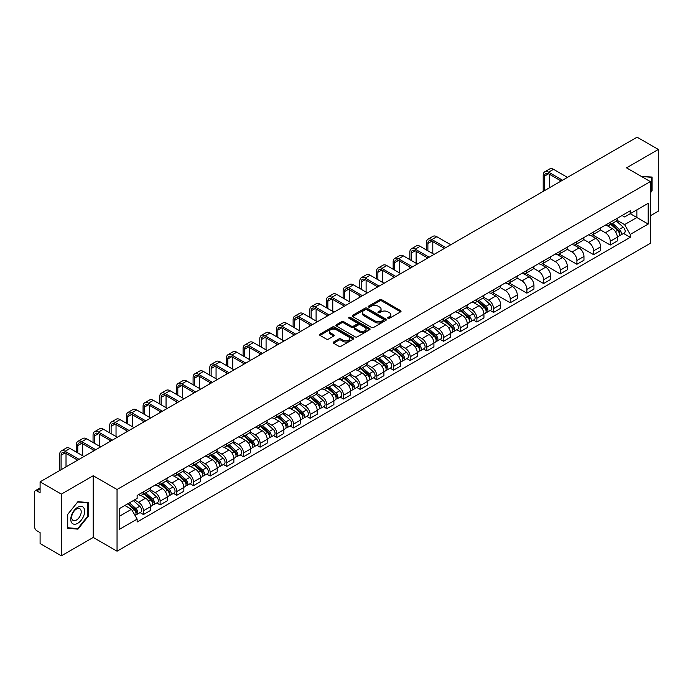<?xml version="1.0" encoding="UTF-8"?>
<svg xmlns="http://www.w3.org/2000/svg" width="693" height="693" viewBox="0 0 693 693"><rect width="100%" height="100%" fill="white"/><g stroke="black" fill="none" stroke-linecap="round" stroke-linejoin="round"><path stroke-width="1.04" d="M387.993 318.286A1.039 0.598 0 0 0 389.466 318.286L400.615 311.85A1.481 0.858 0 0 0 401.048 311.252A1.481 0.858 0 0 0 400.615 310.646L381.73 299.74A1.481 0.858 0 0 0 379.634 299.74L368.485 306.176A1.039 0.598 0 0 0 368.182 306.601A1.039 0.598 0 0 0 368.485 307.025A1.039 0.598 0 0 0 369.949 307.025L371.396 306.193A4.747 2.737 0 0 1 378.109 306.193L379.686 307.103A4.747 2.737 0 0 1 381.072 309.035A4.747 2.737 0 0 1 379.686 310.975L378.239 311.807A1.039 0.598 0 0 0 377.936 312.231A1.039 0.598 0 0 0 378.239 312.656A1.039 0.598 0 0 0 379.712 312.656L381.15 311.824A4.747 2.737 0 0 1 387.863 311.824L389.44 312.734A4.747 2.737 0 0 1 390.826 314.674A4.747 2.737 0 0 1 389.44 316.606L387.993 317.437A1.039 0.598 0 0 0 387.69 317.862A1.039 0.598 0 0 0 387.993 318.286L387.993 317.437M333.576 342.013A1.481 0.858 0 0 0 333.142 342.619A1.481 0.858 0 0 0 333.576 343.226L338.877 346.283A1.481 0.858 0 0 0 340.973 346.283L353.352 339.137A1.481 0.858 0 0 0 353.785 338.531A1.481 0.858 0 0 0 353.352 337.924L334.468 327.027A1.481 0.858 0 0 0 332.371 327.027L319.993 334.173A1.481 0.858 0 0 0 319.56 334.78A1.481 0.858 0 0 0 319.993 335.386L326.394 339.076A1.481 0.858 0 0 0 328.491 339.076L333.792 336.018A1.481 0.858 0 0 0 334.225 335.412A1.481 0.858 0 0 0 333.792 334.806L330.613 332.978A3.967 2.287 0 0 1 329.452 331.358A3.967 2.287 0 0 1 331.904 329.236A3.967 2.287 0 0 1 336.226 329.738L348.657 336.911A3.967 2.287 0 0 1 349.818 338.531A3.967 2.287 0 0 1 347.375 340.653A3.967 2.287 0 0 1 343.044 340.15L340.973 338.955A1.481 0.858 0 0 0 338.877 338.955L333.576 342.013L333.576 343.226M117.048 489.492L93.217 475.736L61.365 494.118L40.099 481.843L637.084 137.179L658.35 149.454L626.507 167.845L650.337 181.601L117.048 489.492L117.048 551.195L650.337 243.304L650.337 181.601M371.5 327.451A1.481 0.858 0 0 0 373.596 327.451L385.975 320.305A1.481 0.858 0 0 0 386.408 319.698A1.481 0.858 0 0 0 385.975 319.092L367.091 308.186A1.481 0.858 0 0 0 364.994 308.186L352.616 315.332A1.481 0.858 0 0 0 352.183 315.939A1.481 0.858 0 0 0 352.616 316.545L371.5 327.451M349.411 318.511A1.039 0.598 0 0 1 350.467 318.659L350.467 317.429L369.664 328.508A1.481 0.858 0 0 1 370.097 329.114A1.481 0.858 0 0 1 369.664 329.721L357.285 336.867A1.481 0.858 0 0 1 355.188 336.867L336.304 325.961L341.606 322.929L341.606 321.699L336.304 324.757A1.481 0.858 0 0 0 335.871 325.363A1.481 0.858 0 0 0 336.304 325.961L336.304 324.757M341.606 322.929A1.481 0.858 0 0 1 343.702 322.929L343.702 321.699A1.481 0.858 0 0 0 341.606 321.699M343.702 321.699L351.36 326.117A1.481 0.858 0 0 0 353.456 326.117L356.973 324.09A1.481 0.858 0 0 0 357.406 323.484A1.481 0.858 0 0 0 356.973 322.877L348.995 318.278A1.039 0.598 0 0 1 348.692 317.853A1.039 0.598 0 0 1 349.333 317.299A1.039 0.598 0 0 1 350.467 317.429M61.365 494.118L61.365 555.821L40.099 543.546L40.099 532.622L36.79 530.708A3.023 1.741 -120 0 1 34.65 527.009L34.65 492.082A3.023 1.741 -120 0 1 35.274 490.705L40.099 487.915M650.337 215.783L658.35 211.157L658.35 149.454M61.365 555.821L93.217 537.439L117.048 551.195M40.099 481.843L40.099 492.766L36.79 490.852A3.023 1.741 -120 0 0 35.274 490.705M610.256 222.323A6.956 4.011 60 0 1 608.818 225.45L615.869 221.37A6.956 4.011 -120 0 0 617.307 218.252M600.251 229.816L605.344 232.753A6.956 4.011 60 0 1 610.256 241.268L617.316 237.197A6.956 4.011 -120 0 0 612.395 228.681L607.345 225.762M617.316 237.197L617.316 240.956L610.256 245.036L592.576 234.823M608.818 225.45A6.956 4.011 60 0 1 605.396 225.13M610.256 241.268L610.256 245.036M593.589 231.947A6.956 4.011 60 0 1 592.143 235.074L599.202 231.003A6.956 4.011 -120 0 0 600.64 227.876M575.9 244.447L593.589 254.66L600.64 250.589L600.64 246.821A6.956 4.011 -120 0 0 595.72 238.305L590.679 235.395M592.143 235.074A6.956 4.011 60 0 1 588.721 234.762M583.575 239.44L588.669 242.377A6.956 4.011 60 0 1 593.589 250.892L593.589 254.66M576.914 241.58A6.956 4.011 60 0 1 575.476 244.698L582.527 240.627A6.956 4.011 -120 0 0 583.965 237.508M559.234 254.071L576.914 264.284L583.965 260.213L583.965 256.445A6.956 4.011 -120 0 0 579.053 247.929L574.003 245.019M575.476 244.698A6.956 4.011 60 0 1 572.054 244.386M566.9 249.064L572.002 252.001A6.956 4.011 60 0 1 576.914 260.516L576.914 264.284M560.239 251.204A6.956 4.011 60 0 1 558.801 254.322L565.852 250.251A6.956 4.011 -120 0 0 567.298 247.132M542.558 263.704L560.239 273.908L567.298 269.837L567.298 266.069A6.956 4.011 -120 0 0 562.378 257.553L557.328 254.643M558.801 254.322A6.956 4.011 60 0 1 555.379 254.01M550.233 258.688L555.327 261.633A6.956 4.011 60 0 1 560.239 270.149L560.239 273.908M543.572 260.828A6.956 4.011 60 0 1 542.134 263.946L549.185 259.875A6.956 4.011 -120 0 0 550.623 256.756M525.892 273.328L543.572 283.532L550.623 279.461L550.623 275.701A6.956 4.011 -120 0 0 545.712 267.186L540.661 264.267M542.134 263.946A6.956 4.011 60 0 1 538.712 263.635M533.558 268.312L538.652 271.258A6.956 4.011 60 0 1 543.572 279.773L543.572 283.532M526.897 270.452A6.956 4.011 60 0 1 525.459 273.57L532.51 269.499A6.956 4.011 -120 0 0 533.948 266.381M509.216 282.952L526.897 293.156L533.948 289.085L533.948 285.325A6.956 4.011 -120 0 0 529.036 276.81L523.986 273.891M525.459 273.57A6.956 4.011 60 0 1 522.037 273.259M516.891 277.936L521.985 280.882A6.956 4.011 60 0 1 526.897 289.397L526.897 293.156M510.23 280.076A6.956 4.011 60 0 1 508.783 283.203L515.843 279.123A6.956 4.011 -120 0 0 517.281 276.005M492.541 292.576L510.23 302.78L517.281 298.709L517.281 294.949A6.956 4.011 -120 0 0 512.361 286.434L507.319 283.515M508.783 283.203A6.956 4.011 60 0 1 505.362 282.883M500.216 287.569L505.31 290.506A6.956 4.011 60 0 1 510.23 299.021L510.23 302.78M493.555 289.7A6.956 4.011 60 0 1 492.117 292.827L499.168 288.756A6.956 4.011 -120 0 0 500.606 285.629M490.176 310.455L493.555 312.413L500.606 308.342L500.606 304.574A6.956 4.011 -120 0 0 495.694 296.058L490.644 293.148M492.117 292.827A6.956 4.011 60 0 1 488.695 292.507M483.541 297.193L488.634 300.13A6.956 4.011 60 0 1 493.555 308.645L493.555 312.413M476.879 299.333A6.956 4.011 60 0 1 475.441 302.451L482.493 298.38A6.956 4.011 -120 0 0 483.939 295.253M473.501 320.079L476.879 322.037L483.939 317.966L483.939 314.198A6.956 4.011 -120 0 0 479.019 305.682L473.969 302.772M475.441 302.451A6.956 4.011 60 0 1 472.02 302.139M466.874 306.817L471.968 309.754A6.956 4.011 60 0 1 476.879 318.269L476.879 322.037M460.213 308.957A6.956 4.011 60 0 1 458.775 312.075L465.826 308.004A6.956 4.011 -120 0 0 467.264 304.885M456.826 329.712L460.213 331.661L467.264 327.59L467.264 323.822A6.956 4.011 -120 0 0 462.352 315.306L457.302 312.396M458.775 312.075A6.956 4.011 60 0 1 455.344 311.763M450.199 316.441L455.292 319.386A6.956 4.011 60 0 1 460.213 327.893L460.213 331.661M443.537 318.581A6.956 4.011 60 0 1 442.099 321.699L449.151 317.628A6.956 4.011 -120 0 0 450.589 314.509M440.159 339.336L443.537 341.285L450.589 337.214L450.589 333.454A6.956 4.011 -120 0 0 445.677 324.939L440.627 322.02M442.099 321.699A6.956 4.011 60 0 1 438.678 321.387M433.532 326.065L438.626 329.01A6.956 4.011 60 0 1 443.537 337.526L443.537 341.285M426.871 328.205A6.956 4.011 60 0 1 425.424 331.323L432.484 327.252A6.956 4.011 -120 0 0 433.922 324.133M423.484 348.96L426.871 350.909L433.922 346.838L433.922 343.078A6.956 4.011 -120 0 0 429.002 334.563L423.96 331.644M425.424 331.323A6.956 4.011 60 0 1 422.002 331.011M416.857 335.689L421.95 338.634A6.956 4.011 60 0 1 426.871 347.15L426.871 350.909M410.195 337.829A6.956 4.011 60 0 1 408.757 340.956L415.809 336.876A6.956 4.011 -120 0 0 417.247 333.757M406.817 358.584L410.195 360.533L417.247 356.462L417.247 352.702A6.956 4.011 -120 0 0 412.335 344.187L407.285 341.268M408.757 340.956A6.956 4.011 60 0 1 405.336 340.635M400.182 345.313L405.275 348.258A6.956 4.011 60 0 1 410.195 356.774L410.195 360.533M393.52 347.453A6.956 4.011 60 0 1 392.082 350.58L399.133 346.509A6.956 4.011 -120 0 0 400.58 343.381M390.142 368.208L393.52 370.166L400.58 366.095L400.58 362.326A6.956 4.011 -120 0 0 395.66 353.811L390.609 350.901M392.082 350.58A6.956 4.011 60 0 1 388.66 350.26M383.515 354.946L388.608 357.883A6.956 4.011 60 0 1 393.52 366.398L393.52 370.166M376.853 357.086A6.956 4.011 60 0 1 375.415 360.204L382.467 356.133A6.956 4.011 -120 0 0 383.905 353.006M373.466 377.832L376.853 379.79L383.905 375.719L383.905 371.95A6.956 4.011 -120 0 0 378.993 363.435L373.943 360.525M375.415 360.204A6.956 4.011 60 0 1 371.985 359.892M366.84 364.57L371.933 367.507A6.956 4.011 60 0 1 376.853 376.022L376.853 379.79M360.178 366.71A6.956 4.011 60 0 1 358.74 369.828L365.791 365.757A6.956 4.011 -120 0 0 367.229 362.638M356.8 387.465L360.178 389.414L367.229 385.343L367.229 381.574A6.956 4.011 -120 0 0 362.318 373.059L357.267 370.149M358.74 369.828A6.956 4.011 60 0 1 355.318 369.516M350.173 374.194L355.266 377.131A6.956 4.011 60 0 1 360.178 385.646L360.178 389.414M343.511 376.334A6.956 4.011 60 0 1 342.065 379.452L349.125 375.381A6.956 4.011 -120 0 0 350.563 372.262M340.124 397.089L343.511 399.038L350.563 394.967L350.563 391.207A6.956 4.011 -120 0 0 345.642 382.692L340.592 379.773M342.065 379.452A6.956 4.011 60 0 1 338.643 379.14M333.498 383.818L338.591 386.763A6.956 4.011 60 0 1 343.511 395.279L343.511 399.038M326.836 385.958A6.956 4.011 60 0 1 325.398 389.076L332.449 385.005A6.956 4.011 -120 0 0 333.887 381.886M323.458 406.713L326.836 408.662L333.887 404.591L333.887 400.831A6.956 4.011 -120 0 0 328.976 392.316L323.926 389.397M325.398 389.076A6.956 4.011 60 0 1 321.976 388.764M316.822 393.442L321.916 396.387A6.956 4.011 60 0 1 326.836 404.903L326.836 408.662M310.161 395.582A6.956 4.011 60 0 1 308.723 398.7L315.774 394.629A6.956 4.011 -120 0 0 317.221 391.51M306.782 416.337L310.161 418.286L317.221 414.215L317.221 410.455A6.956 4.011 -120 0 0 312.3 401.94L307.25 399.021M308.723 398.7A6.956 4.011 60 0 1 305.301 398.388M300.156 403.066L305.249 406.011A6.956 4.011 60 0 1 310.161 414.527L310.161 418.286M293.494 405.206A6.956 4.011 60 0 1 292.056 408.333L299.107 404.262A6.956 4.011 -120 0 0 300.545 401.134M290.107 425.961L293.494 427.919L300.545 423.839L300.545 420.079A6.956 4.011 -120 0 0 295.625 411.564L290.584 408.653M292.056 408.333A6.956 4.011 60 0 1 288.626 408.012M283.48 412.699L288.574 415.635A6.956 4.011 60 0 1 293.494 424.151L293.494 427.919M276.819 414.838A6.956 4.011 60 0 1 275.381 417.957L282.432 413.886A6.956 4.011 -120 0 0 283.87 410.758M273.44 435.585L276.819 437.543L283.87 433.471L283.87 429.703A6.956 4.011 -120 0 0 278.958 421.188L273.908 418.277M275.381 417.957A6.956 4.011 60 0 1 271.959 417.645M266.814 422.323L271.907 425.259A6.956 4.011 60 0 1 276.819 433.775L276.819 437.543M260.144 424.462A6.956 4.011 60 0 1 258.706 427.581L265.765 423.51A6.956 4.011 -120 0 0 267.203 420.391M256.765 445.218L260.152 447.167L267.203 443.096L267.203 439.327A6.956 4.011 -120 0 0 262.283 430.812L257.233 427.902M258.706 427.581A6.956 4.011 60 0 1 255.284 427.269M250.138 431.947L255.232 434.883A6.956 4.011 60 0 1 260.152 443.399L260.152 447.167M243.477 434.087A6.956 4.011 60 0 1 242.039 437.205L249.09 433.134A6.956 4.011 -120 0 0 250.528 430.015M240.099 454.842L243.477 456.791L250.528 452.72L250.528 448.951A6.956 4.011 -120 0 0 245.617 440.445L240.566 437.526M242.039 437.205A6.956 4.011 60 0 1 238.617 436.893M233.463 441.571L238.557 444.516A6.956 4.011 60 0 1 243.477 453.031L243.477 456.791M226.802 443.711A6.956 4.011 60 0 1 225.364 446.829L232.415 442.758A6.956 4.011 -120 0 0 233.862 439.639M223.423 464.466L226.802 466.415L233.862 462.344L233.862 458.584A6.956 4.011 -120 0 0 228.941 450.069L223.891 447.15M225.364 446.829A6.956 4.011 60 0 1 221.942 446.517M216.796 451.195L221.89 454.14A6.956 4.011 60 0 1 226.802 462.655L226.802 466.415M210.135 453.335A6.956 4.011 60 0 1 208.688 456.453L215.748 452.382A6.956 4.011 -120 0 0 217.186 449.263M206.748 474.09L210.135 476.039L217.186 471.968L217.186 468.208A6.956 4.011 -120 0 0 212.266 459.693L207.224 456.774M208.688 456.453A6.956 4.011 60 0 1 205.267 456.141M200.121 460.819L205.215 463.764A6.956 4.011 60 0 1 210.135 472.28L210.135 476.039M193.46 462.959A6.956 4.011 60 0 1 192.022 466.086L199.073 462.014A6.956 4.011 -120 0 0 200.511 458.887M190.081 483.714L193.46 485.672L200.511 481.592L200.511 477.832A6.956 4.011 -120 0 0 195.599 469.317L190.549 466.406M192.022 466.086A6.956 4.011 60 0 1 188.6 465.765M183.446 470.452L188.548 473.388A6.956 4.011 60 0 1 193.46 481.904L193.46 485.672M176.784 472.583A6.956 4.011 60 0 1 175.346 475.71L182.406 471.638A6.956 4.011 -120 0 0 183.844 468.511M173.406 493.338L176.784 495.296L183.844 491.224L183.844 487.456A6.956 4.011 -120 0 0 178.924 478.941L173.874 476.03M175.346 475.71A6.956 4.011 60 0 1 171.925 475.398M166.779 480.076L171.873 483.012A6.956 4.011 60 0 1 176.784 491.528L176.784 495.296M160.118 482.215A6.956 4.011 60 0 1 158.68 485.334L165.731 481.263A6.956 4.011 -120 0 0 167.169 478.144M156.731 502.962L160.118 504.92L167.169 500.848L167.169 497.08A6.956 4.011 -120 0 0 162.257 488.565L157.207 485.654M158.68 485.334A6.956 4.011 60 0 1 155.258 485.022M150.104 489.7L155.197 492.636A6.956 4.011 60 0 1 160.118 501.152L160.118 504.92M143.442 491.839A6.956 4.011 60 0 1 142.004 494.958L149.056 490.887A6.956 4.011 -120 0 0 150.502 487.768M140.064 512.595L143.442 514.544L150.502 510.472L150.502 506.704A6.956 4.011 -120 0 0 145.582 498.189L140.532 495.278M142.004 494.958A6.956 4.011 60 0 1 138.583 494.646M134.468 499.922L138.531 502.269A6.956 4.011 60 0 1 143.442 510.784L143.442 514.544M622.071 215.506L624.575 216.961L648.198 203.318L636.867 209.858L636.867 217.515L624.575 224.61L616.917 220.183M119.187 516.398L131.479 509.303L137.136 519.109L119.187 529.478L119.187 508.74L137.136 498.38L137.136 495.478L630.24 210.785L630.24 213.687L648.198 224.056L630.24 234.416L624.575 224.61M648.198 203.318L648.198 224.056M137.136 519.109L137.136 522.011L630.24 237.318L630.24 234.416M650.337 192.983L652.096 190.792L652.096 177.044L641.484 176.49L651.567 177.313L651.567 190.636L650.337 192.169M93.217 475.736L93.217 537.439M67.619 528.239L77.937 529.157L88.245 516.328L88.245 502.581L77.937 501.654L67.619 514.483L67.619 528.239M131.479 509.303L124.853 505.474M623.544 233.454L630.24 237.318M651.567 190.48L652.096 190.792M76.845 528.534L77.937 529.157M87.708 516.016L88.245 516.328M388.409 318.433L389.44 317.844A4.747 2.737 0 0 0 390.826 315.904L390.826 314.674M381.072 309.035L381.072 310.273A4.747 2.737 0 0 1 379.686 312.214L378.655 312.803M400.615 310.646L400.615 311.85L381.73 300.979A1.481 0.858 0 0 0 379.634 300.979L368.901 307.172M385.975 319.092L385.975 320.305L367.091 309.424A1.481 0.858 0 0 0 364.994 309.424L352.642 316.562M383.35 320.123A1.039 0.598 0 0 0 383.662 319.698A1.039 0.598 0 0 0 383.35 319.274L366.779 309.702A1.039 0.598 0 0 0 365.315 309.702L363.79 310.585A4.747 2.737 0 0 0 362.396 312.517A4.747 2.737 0 0 0 363.79 314.457L375.121 320.998A4.747 2.737 0 0 0 381.834 320.998L383.35 320.123L383.35 321.353A1.039 0.598 0 0 0 383.662 320.928L383.662 319.698M362.396 312.517L362.396 313.756A4.747 2.737 0 0 0 363.79 315.696L363.79 314.457M383.35 321.353L381.834 322.236A4.747 2.737 0 0 1 375.121 322.236L363.79 315.696M343.702 322.929L351.36 327.347A1.481 0.858 0 0 0 353.456 327.347L356.973 325.32A1.481 0.858 0 0 0 357.406 324.714L357.406 323.484M350.467 318.659L369.646 329.729M359.303 330.708A3.967 2.287 0 0 0 363.634 331.202A3.967 2.287 0 0 0 366.077 329.088A3.967 2.287 0 0 0 364.916 327.468L360.542 324.939A1.481 0.858 0 0 0 358.437 324.939L354.929 326.966A1.481 0.858 0 0 0 354.495 327.572A1.481 0.858 0 0 0 354.929 328.179L359.303 330.708L359.303 331.938A3.967 2.287 0 0 0 363.634 332.432A3.967 2.287 0 0 0 366.077 330.318L366.077 329.088M354.495 327.572L354.495 328.803A1.481 0.858 0 0 0 354.929 329.409L354.929 328.179M359.303 331.938L354.929 329.409M349.818 338.531L349.818 339.769A3.967 2.287 0 0 1 347.375 341.883A3.967 2.287 0 0 1 343.044 341.389L340.973 340.194A1.481 0.858 0 0 0 338.877 340.194L333.602 343.234M329.452 331.358L329.452 332.588A3.967 2.287 0 0 0 330.613 334.208L330.613 332.978M333.766 336.027L330.613 334.208M353.352 337.924L353.352 339.137L334.468 328.257A1.481 0.858 0 0 0 332.371 328.257L320.01 335.395M610.741 224.333L617.532 230.397A3.777 2.183 60 0 1 618.719 236.244L617.307 237.058M610.923 224.497L614.119 226.342M611.425 223.943L618.988 230.682A1.81 1.048 60 0 1 619.551 233.489A1.81 1.048 60 0 1 619.386 233.558M612.56 223.285L619.351 229.348A3.777 2.183 60 0 1 620.538 235.196A3.777 2.183 60 0 1 619.395 235.317M616.346 221.015L623.198 227.131A3.777 2.183 60 0 1 624.384 232.969L620.538 235.196M544.585 190.584L544.585 176.083A5.665 3.274 60 0 1 545.763 173.484A5.665 3.274 60 0 1 548.596 173.77L561.148 181.02M567.454 177.373L553.508 169.326A7.632 4.409 -120 0 0 549.696 168.945L544.776 171.786A7.632 4.409 -120 0 0 543.199 175.277L543.199 191.381M562.543 180.215L548.596 172.159A7.632 4.409 -120 0 0 544.776 171.786M549.506 187.742L549.506 174.289M650.9 176.932L651.567 177.313M83.732 507.804A9.823 5.674 120 0 0 74.246 510.343A9.823 5.674 120 0 0 71.7 522.765A9.823 5.674 120 0 0 81.194 520.226A9.823 5.674 120 0 0 83.732 507.804M80.57 509.433A6.722 3.881 120 0 0 79.816 508.731A6.722 3.881 120 0 0 73.562 511.867A6.722 3.881 120 0 0 72.332 519.681A6.722 3.881 120 0 0 73.094 520.382A6.722 3.881 120 0 0 79.348 517.238A6.722 3.881 120 0 0 80.57 509.433M77.72 528.612L67.723 527.72L67.723 514.388L77.72 501.957L87.708 502.849L87.708 516.181L77.72 528.612M87.049 502.468L87.708 502.849M477.364 301.342L484.156 307.406A3.777 2.183 60 0 1 485.343 313.245L483.931 314.059M477.546 301.498L480.743 303.343M478.049 300.944L485.611 307.692A1.81 1.048 60 0 1 486.183 310.499A1.81 1.048 60 0 1 486.01 310.559M479.184 300.294L485.975 306.349A3.777 2.183 60 0 1 487.162 312.196A3.777 2.183 60 0 1 486.018 312.318M482.969 298.016L489.821 304.132A3.777 2.183 60 0 1 491.008 309.979L487.162 312.196M460.689 310.966L467.489 317.03A3.777 2.183 60 0 1 468.676 322.869L467.264 323.683M460.871 311.122L464.067 312.976M461.382 310.568L468.936 317.316A1.81 1.048 60 0 1 469.507 320.123A1.81 1.048 60 0 1 469.343 320.183M462.508 309.918L469.3 315.982A3.777 2.183 60 0 1 470.486 321.821A3.777 2.183 60 0 1 469.352 321.942M466.294 307.64L473.154 313.756A3.777 2.183 60 0 1 474.341 319.603L470.486 321.821M444.022 320.59L450.814 326.654A3.777 2.183 60 0 1 452.001 332.493L450.589 333.307M444.204 320.755L447.401 322.6M444.707 320.192L452.269 326.94A1.81 1.048 60 0 1 452.832 329.747A1.81 1.048 60 0 1 452.668 329.807M445.842 319.542L452.633 325.606A3.777 2.183 60 0 1 453.82 331.445A3.777 2.183 60 0 1 452.676 331.566M449.627 317.264L456.479 323.38A3.777 2.183 60 0 1 457.666 329.227L453.82 331.445M427.884 250.797L427.884 243.46A5.665 3.274 60 0 1 429.054 240.861A5.665 3.274 60 0 1 431.886 241.147L444.447 248.397M450.753 244.75L436.807 236.703A7.632 4.409 -120 0 0 432.986 236.322L428.075 239.163A7.632 4.409 -120 0 0 426.49 242.654L426.49 250M445.833 247.592L431.886 239.544A7.632 4.409 -120 0 0 428.075 239.163M426.49 257.276L426.49 258.758M432.796 253.638L432.796 241.666M411.209 260.429L411.209 253.084A5.665 3.274 60 0 1 412.387 250.494A5.665 3.274 60 0 1 415.22 250.771L427.772 258.021M434.078 254.383L420.131 246.327A7.632 4.409 -120 0 0 416.32 245.946L411.399 248.787A7.632 4.409 -120 0 0 409.823 252.278L409.823 259.624M429.166 257.216L415.22 249.168A7.632 4.409 -120 0 0 411.399 248.787M409.823 266.909L409.823 268.382M416.129 263.262L416.129 251.29M394.542 270.053L394.542 262.708A5.665 3.274 60 0 1 395.712 260.118A5.665 3.274 60 0 1 398.544 260.395L411.105 267.645M417.411 264.007L403.465 255.951A7.632 4.409 -120 0 0 399.644 255.578L394.733 258.411A7.632 4.409 -120 0 0 393.148 261.911L393.148 269.248M412.491 266.84L398.544 258.792A7.632 4.409 -120 0 0 394.733 258.411M393.148 276.533L393.148 278.014M399.454 272.886L399.454 260.923M377.867 279.677L377.867 272.332A5.665 3.274 60 0 1 379.036 269.742A5.665 3.274 60 0 1 381.878 270.019L394.43 277.269M400.736 273.631L386.789 265.575A7.632 4.409 -120 0 0 382.978 265.202L378.057 268.035A7.632 4.409 -120 0 0 376.481 271.535L376.481 278.872M395.824 276.472L381.878 268.416A7.632 4.409 -120 0 0 378.057 268.035M376.481 286.157L376.481 287.638M382.779 282.519L382.779 270.547M427.347 330.214L434.139 336.278A3.777 2.183 60 0 1 435.325 342.125L433.922 342.931M427.529 330.379L430.725 332.224M428.031 329.825L435.594 336.564A1.81 1.048 60 0 1 436.166 339.371A1.81 1.048 60 0 1 436.001 339.44M429.166 329.166L435.958 335.23A3.777 2.183 60 0 1 437.144 341.069A3.777 2.183 60 0 1 436.001 341.19M432.952 326.897L439.804 333.012A3.777 2.183 60 0 1 440.991 338.851L437.144 341.069M361.192 289.302L361.192 281.964A5.665 3.274 60 0 1 362.37 279.366A5.665 3.274 60 0 1 365.202 279.643L377.763 286.893M384.069 283.255L370.123 275.208A7.632 4.409 -120 0 0 366.302 274.826L361.382 277.668A7.632 4.409 -120 0 0 359.806 281.159L359.806 288.505M379.149 286.096L365.202 278.04A7.632 4.409 -120 0 0 361.382 277.668M359.806 295.781L359.806 297.262M366.112 292.143L366.112 280.171M410.68 339.839L417.472 345.902A3.777 2.183 60 0 1 418.659 351.749L417.247 352.564M410.854 340.003L414.059 341.848M411.365 339.449L418.918 346.188A1.81 1.048 60 0 1 419.49 348.995A1.81 1.048 60 0 1 419.326 349.064M412.491 338.79L419.291 344.854A3.777 2.183 60 0 1 420.478 350.701A3.777 2.183 60 0 1 419.334 350.823M416.285 336.521L423.137 342.637A3.777 2.183 60 0 1 424.324 348.475L420.478 350.701M344.525 298.926L344.525 291.588A5.665 3.274 60 0 1 345.694 288.99A5.665 3.274 60 0 1 348.527 289.276L361.088 296.517M367.394 292.879L353.447 284.832A7.632 4.409 -120 0 0 349.627 284.451L344.716 287.292A7.632 4.409 -120 0 0 343.13 290.783L343.13 298.129M362.474 295.72L348.527 287.664A7.632 4.409 -120 0 0 344.716 287.292M343.13 305.405L343.13 306.886M349.437 301.767L349.437 289.795M394.005 349.471L400.797 355.526A3.777 2.183 60 0 1 401.983 361.374L400.571 362.188M394.187 349.627L397.384 351.472M394.689 349.073L402.252 355.821A1.81 1.048 60 0 1 402.824 358.619A1.81 1.048 60 0 1 402.65 358.688M395.824 348.414L402.616 354.478A3.777 2.183 60 0 1 403.802 360.325A3.777 2.183 60 0 1 402.659 360.447M399.61 346.145L406.462 352.261A3.777 2.183 60 0 1 407.649 358.099L403.802 360.325M327.85 308.55L327.85 301.212A5.665 3.274 60 0 1 329.028 298.614A5.665 3.274 60 0 1 331.86 298.9L344.412 306.15M350.719 302.503L336.772 294.456A7.632 4.409 -120 0 0 332.961 294.075L328.04 296.916A7.632 4.409 -120 0 0 326.464 300.407L326.464 307.753M345.807 305.344L331.86 297.297A7.632 4.409 -120 0 0 328.04 296.916M326.464 315.029L326.464 316.51M332.77 311.391L332.77 299.419M377.33 359.095L384.13 365.159A3.777 2.183 60 0 1 385.317 370.998L383.905 371.812M377.512 359.251L380.708 361.096M378.023 358.697L385.577 365.445A1.81 1.048 60 0 1 386.148 368.252A1.81 1.048 60 0 1 385.984 368.312M379.149 358.047L385.94 364.102A3.777 2.183 60 0 1 387.127 369.949A3.777 2.183 60 0 1 385.992 370.071M382.934 355.769L389.795 361.885A3.777 2.183 60 0 1 390.973 367.732L387.127 369.949M360.663 368.719L367.455 374.783A3.777 2.183 60 0 1 368.641 380.622L367.229 381.436M360.845 368.875L364.042 370.729M361.348 368.321L368.91 375.069A1.81 1.048 60 0 1 369.473 377.876A1.81 1.048 60 0 1 369.308 377.936M362.482 367.671L369.274 373.735A3.777 2.183 60 0 1 370.46 379.573A3.777 2.183 60 0 1 369.317 379.695M366.268 365.393L373.12 371.509A3.777 2.183 60 0 1 374.307 377.356L370.46 379.573M343.988 378.343L350.779 384.407A3.777 2.183 60 0 1 351.966 390.246L350.563 391.06M344.17 378.508L347.366 380.353M344.672 377.945L352.235 384.693A1.81 1.048 60 0 1 352.806 387.5A1.81 1.048 60 0 1 352.642 387.56M345.807 377.295L352.598 383.359A3.777 2.183 60 0 1 353.785 389.197A3.777 2.183 60 0 1 352.642 389.319M349.593 375.017L356.445 381.133A3.777 2.183 60 0 1 357.631 386.98L353.785 389.197M327.321 387.967L334.113 394.031A3.777 2.183 60 0 1 335.299 399.878L333.887 400.684M327.494 388.132L330.7 389.977M328.006 387.578L335.559 394.317A1.81 1.048 60 0 1 336.131 397.124A1.81 1.048 60 0 1 335.966 397.193M329.132 386.919L335.932 392.983A3.777 2.183 60 0 1 337.119 398.821A3.777 2.183 60 0 1 335.975 398.943M332.926 384.65L339.778 390.765A3.777 2.183 60 0 1 340.965 396.604L337.119 398.821M310.646 397.591L317.437 403.655A3.777 2.183 60 0 1 318.624 409.502L317.212 410.317M310.828 397.756L314.024 399.601M311.33 397.202L318.893 403.941A1.81 1.048 60 0 1 319.464 406.748A1.81 1.048 60 0 1 319.291 406.817M312.465 396.543L319.256 402.607A3.777 2.183 60 0 1 320.443 408.454A3.777 2.183 60 0 1 319.3 408.575M316.251 394.274L323.103 400.389A3.777 2.183 60 0 1 324.289 406.228L320.443 408.454M293.971 407.224L300.771 413.279A3.777 2.183 60 0 1 301.957 419.126L300.545 419.941M294.153 407.38L297.349 409.225M294.664 406.826L302.217 413.574A1.81 1.048 60 0 1 302.789 416.372A1.81 1.048 60 0 1 302.624 416.441M295.79 406.167L302.581 412.231A3.777 2.183 60 0 1 303.768 418.078A3.777 2.183 60 0 1 302.633 418.2M299.575 403.898L306.436 410.013A3.777 2.183 60 0 1 307.614 415.852L303.768 418.078M277.304 416.848L284.095 422.912A3.777 2.183 60 0 1 285.282 428.75L283.87 429.565M277.486 417.004L280.682 418.849M277.988 416.45L285.551 423.198A1.81 1.048 60 0 1 286.114 425.996A1.81 1.048 60 0 1 285.949 426.065M279.123 415.8L285.914 421.855A3.777 2.183 60 0 1 287.101 427.702A3.777 2.183 60 0 1 285.958 427.824M282.909 413.522L289.761 419.637A3.777 2.183 60 0 1 290.947 425.476L287.101 427.702M260.629 426.472L267.42 432.536A3.777 2.183 60 0 1 268.607 438.374L267.203 439.189M260.811 426.628L264.007 428.482M261.313 426.074L268.875 432.822A1.81 1.048 60 0 1 269.447 435.628A1.81 1.048 60 0 1 269.282 435.689M262.448 425.424L269.239 431.488A3.777 2.183 60 0 1 270.426 437.326A3.777 2.183 60 0 1 269.282 437.448M266.233 423.146L273.085 429.262A3.777 2.183 60 0 1 274.272 435.109L270.426 437.326M243.962 436.096L250.753 442.16A3.777 2.183 60 0 1 251.94 447.999L250.528 448.813M244.135 436.261L247.332 438.106M244.646 435.698L252.2 442.446A1.81 1.048 60 0 1 252.772 445.252A1.81 1.048 60 0 1 252.607 445.313M245.772 435.048L252.573 441.112A3.777 2.183 60 0 1 253.751 446.95A3.777 2.183 60 0 1 252.616 447.072M249.567 432.77L256.419 438.886A3.777 2.183 60 0 1 257.605 444.733L253.751 446.95M227.287 445.72L234.078 451.784A3.777 2.183 60 0 1 235.265 457.623L233.853 458.437M227.469 445.885L230.665 447.73M227.971 445.33L235.533 452.07A1.81 1.048 60 0 1 236.096 454.877A1.81 1.048 60 0 1 235.932 454.946M229.106 444.672L235.897 450.736A3.777 2.183 60 0 1 237.084 456.574A3.777 2.183 60 0 1 235.941 456.696M232.891 442.403L239.743 448.51A3.777 2.183 60 0 1 240.93 454.357L237.084 456.574M210.611 455.344L217.411 461.408A3.777 2.183 60 0 1 218.598 467.255L217.186 468.07M210.793 455.509L213.99 457.354M211.296 454.954L218.858 461.694A1.81 1.048 60 0 1 219.43 464.501A1.81 1.048 60 0 1 219.265 464.57M212.43 454.296L219.222 460.36A3.777 2.183 60 0 1 220.409 466.207A3.777 2.183 60 0 1 219.274 466.328M216.216 452.027L223.068 458.142A3.777 2.183 60 0 1 224.255 463.981L220.409 466.207M193.945 464.977L200.736 471.032A3.777 2.183 60 0 1 201.923 476.879L200.511 477.694M194.127 465.133L197.323 466.978M194.629 464.579L202.191 471.327A1.81 1.048 60 0 1 202.754 474.125A1.81 1.048 60 0 1 202.59 474.194M195.755 463.92L202.555 469.984A3.777 2.183 60 0 1 203.742 475.831A3.777 2.183 60 0 1 202.599 475.952M199.549 461.651L206.401 467.766A3.777 2.183 60 0 1 207.588 473.605L203.742 475.831M177.269 474.601L184.061 480.656A3.777 2.183 60 0 1 185.248 486.503L183.844 487.318M177.451 474.757L180.648 476.602M177.954 474.203L185.516 480.951A1.81 1.048 60 0 1 186.088 483.749A1.81 1.048 60 0 1 185.923 483.818M179.089 473.553L185.88 479.608A3.777 2.183 60 0 1 187.067 485.455A3.777 2.183 60 0 1 185.923 485.576M182.874 471.275L189.726 477.39A3.777 2.183 60 0 1 190.913 483.229L187.067 485.455M160.603 484.225L167.394 490.289A3.777 2.183 60 0 1 168.581 496.127L167.169 496.942M160.776 484.381L163.972 486.226M161.287 483.827L168.841 490.575A1.81 1.048 60 0 1 169.413 493.381A1.81 1.048 60 0 1 169.248 493.442M162.413 483.177L169.213 489.241A3.777 2.183 60 0 1 170.391 495.079A3.777 2.183 60 0 1 169.257 495.2M166.207 480.899L173.059 487.014A3.777 2.183 60 0 1 174.246 492.862L170.391 495.079M143.927 493.849L150.719 499.913A3.777 2.183 60 0 1 151.906 505.751L150.494 506.566M144.109 494.014L147.306 495.859M144.612 493.451L152.174 500.199A1.81 1.048 60 0 1 152.737 503.005A1.81 1.048 60 0 1 152.573 503.066M145.747 492.801L152.538 498.865A3.777 2.183 60 0 1 153.725 504.703A3.777 2.183 60 0 1 152.581 504.825M149.532 490.523L156.384 496.638A3.777 2.183 60 0 1 157.571 502.486L153.725 504.703M311.183 318.182L311.183 310.836A5.665 3.274 60 0 1 312.352 308.238A5.665 3.274 60 0 1 315.185 308.524L327.746 315.774M334.052 312.136L320.105 304.08A7.632 4.409 -120 0 0 316.285 303.699L311.374 306.54A7.632 4.409 -120 0 0 309.788 310.031L309.788 317.377M329.132 314.969L315.185 306.921A7.632 4.409 -120 0 0 311.374 306.54M309.788 324.653L309.788 326.134M316.095 321.015L316.095 309.043M294.508 327.806L294.508 320.461A5.665 3.274 60 0 1 295.677 317.87A5.665 3.274 60 0 1 298.518 318.148L311.07 325.398M317.377 321.76L303.43 313.704A7.632 4.409 -120 0 0 299.619 313.331L294.698 316.164A7.632 4.409 -120 0 0 293.122 319.664L293.122 327.001M312.465 324.593L298.518 316.545A7.632 4.409 -120 0 0 294.698 316.164M293.122 334.286L293.122 335.767M299.419 330.639L299.419 318.676M277.832 337.43L277.832 330.085A5.665 3.274 60 0 1 279.01 327.494A5.665 3.274 60 0 1 281.843 327.772L294.404 335.022M300.701 331.384L286.755 323.328A7.632 4.409 -120 0 0 282.943 322.955L278.023 325.788A7.632 4.409 -120 0 0 276.446 329.288L276.446 336.625M295.79 334.225L281.843 326.169A7.632 4.409 -120 0 0 278.023 325.788M276.446 343.91L276.446 345.391M282.753 340.272L282.753 328.3M261.166 347.054L261.166 339.709A5.665 3.274 60 0 1 262.335 337.119A5.665 3.274 60 0 1 265.168 337.396L277.728 344.646M284.035 341.008L270.088 332.961A7.632 4.409 -120 0 0 266.268 332.579L261.356 335.421A7.632 4.409 -120 0 0 259.771 338.912L259.771 346.249M279.114 343.849L265.168 335.793A7.632 4.409 -120 0 0 261.356 335.421M259.771 353.534L259.771 355.015M266.077 349.896L266.077 337.924M244.49 356.678L244.49 349.341A5.665 3.274 60 0 1 245.669 346.743A5.665 3.274 60 0 1 248.501 347.028L261.053 354.27M267.359 350.632L253.413 342.585A7.632 4.409 -120 0 0 249.601 342.203L244.681 345.045A7.632 4.409 -120 0 0 243.104 348.536L243.104 355.881M262.448 353.473L248.501 345.417A7.632 4.409 -120 0 0 244.681 345.045M243.104 363.158L243.104 364.639M249.411 359.52L249.411 347.548M227.824 366.302L227.824 358.965A5.665 3.274 60 0 1 228.993 356.367A5.665 3.274 60 0 1 231.826 356.652L244.386 363.903M250.693 360.256L236.746 352.209A7.632 4.409 -120 0 0 232.926 351.827L228.014 354.669A7.632 4.409 -120 0 0 226.429 358.16L226.429 365.506M245.772 363.097L231.826 355.041A7.632 4.409 -120 0 0 228.014 354.669M226.429 372.782L226.429 374.263M232.735 369.144L232.735 357.172M211.148 375.935L211.148 368.589A5.665 3.274 60 0 1 212.318 365.991A5.665 3.274 60 0 1 215.159 366.276L227.711 373.527M234.017 369.889L220.071 361.833A7.632 4.409 -120 0 0 216.259 361.451L211.339 364.293A7.632 4.409 -120 0 0 209.762 367.784L209.762 375.13M229.106 372.721L215.159 364.674A7.632 4.409 -120 0 0 211.339 364.293M209.762 382.406L209.762 383.887M216.06 378.768L216.06 366.796M194.473 385.559L194.473 378.213A5.665 3.274 60 0 1 195.651 375.623A5.665 3.274 60 0 1 198.484 375.901L211.044 383.151M217.342 379.513L203.395 371.457A7.632 4.409 -120 0 0 199.584 371.084L194.664 373.917A7.632 4.409 -120 0 0 193.087 377.416L193.087 384.754M212.43 382.345L198.484 374.298A7.632 4.409 -120 0 0 194.664 373.917M193.087 392.039L193.087 393.52M199.393 388.392L199.393 376.429M177.806 395.183L177.806 387.837A5.665 3.274 60 0 1 178.976 385.247A5.665 3.274 60 0 1 181.809 385.525L194.369 392.775M200.675 389.137L186.729 381.081A7.632 4.409 -120 0 0 182.909 380.708L177.997 383.541A7.632 4.409 -120 0 0 176.412 387.041L176.412 394.378M195.755 391.969L181.809 383.922A7.632 4.409 -120 0 0 177.997 383.541M176.412 401.663L176.412 403.144M182.718 398.025L182.718 386.053M161.131 404.807L161.131 397.461A5.665 3.274 60 0 1 162.309 394.871A5.665 3.274 60 0 1 165.142 395.149L177.694 402.399M184 398.761L170.054 390.705A7.632 4.409 -120 0 0 166.242 390.332L161.322 393.165A7.632 4.409 -120 0 0 159.745 396.665L159.745 404.002M179.089 401.602L165.142 393.546A7.632 4.409 -120 0 0 161.322 393.165M159.745 411.287L159.745 412.768M166.051 407.649L166.051 395.677M144.456 414.431L144.456 407.094A5.665 3.274 60 0 1 145.634 404.495A5.665 3.274 60 0 1 148.467 404.773L161.027 412.023M167.334 408.385L153.387 400.337A7.632 4.409 -120 0 0 149.567 399.956L144.655 402.798A7.632 4.409 -120 0 0 143.07 406.289L143.07 413.634M162.413 411.226L148.467 403.17A7.632 4.409 -120 0 0 144.655 402.798M143.07 420.911L143.07 422.392M149.376 417.273L149.376 405.301M127.789 424.055L127.789 416.718A5.665 3.274 60 0 1 128.959 414.119A5.665 3.274 60 0 1 131.8 414.405L144.352 421.656M150.658 418.009L136.712 409.961A7.632 4.409 -120 0 0 132.891 409.58L127.98 412.422A7.632 4.409 -120 0 0 126.403 415.913L126.403 423.258M145.747 420.85L131.8 412.794A7.632 4.409 -120 0 0 127.98 412.422M126.403 430.535L126.403 432.016M132.701 426.897L132.701 414.925M111.114 433.688L111.114 426.342A5.665 3.274 60 0 1 112.292 423.744A5.665 3.274 60 0 1 115.125 424.029L127.685 431.28M133.983 427.633L120.036 419.586A7.632 4.409 -120 0 0 116.225 419.204L111.304 422.046A7.632 4.409 -120 0 0 109.728 425.537L109.728 432.882M129.071 430.474L115.125 422.427A7.632 4.409 -120 0 0 111.304 422.046M109.728 440.159L109.728 441.64M116.034 436.521L116.034 424.549M94.447 443.312L94.447 435.966A5.665 3.274 60 0 1 95.617 433.376A5.665 3.274 60 0 1 98.449 433.653L111.01 440.904M117.316 437.266L103.37 429.21A7.632 4.409 -120 0 0 99.549 428.828L94.638 431.67A7.632 4.409 -120 0 0 93.053 435.161L93.053 442.506M112.396 440.098L98.449 432.051A7.632 4.409 -120 0 0 94.638 431.67M93.053 449.792L93.053 451.273M99.359 446.145L99.359 434.182M77.772 452.936L77.772 445.59A5.665 3.274 60 0 1 78.95 443A5.665 3.274 60 0 1 81.783 443.277L94.335 450.528M100.641 446.89L86.694 438.834A7.632 4.409 -120 0 0 82.883 438.461L77.962 441.294A7.632 4.409 -120 0 0 76.386 444.793L76.386 452.131M95.729 449.722L81.783 441.675A7.632 4.409 -120 0 0 77.962 441.294M76.386 459.416L76.386 460.897M82.692 455.777L82.692 443.806M127.668 503.846L134.052 509.537A3.777 2.183 60 0 1 135.239 515.375L135.048 515.488M127.737 503.811L130.631 505.483M128.352 503.447L135.499 509.823A1.81 1.048 60 0 1 136.071 512.629A1.81 1.048 60 0 1 135.906 512.69M129.487 502.797L135.863 508.489A3.777 2.183 60 0 1 137.049 514.327A3.777 2.183 60 0 1 135.915 514.449M133.333 500.571L139.709 506.262A3.777 2.183 60 0 1 140.896 512.11L137.049 514.327M61.097 469.715L61.097 455.214A5.665 3.274 60 0 1 62.275 452.624A5.665 3.274 60 0 1 65.107 452.901L77.668 460.152M83.974 456.514L70.028 448.458A7.632 4.409 -120 0 0 66.207 448.085L61.296 450.918A7.632 4.409 -120 0 0 59.711 454.417L59.711 470.521M79.054 459.355L65.107 451.299A7.632 4.409 -120 0 0 61.296 450.918M66.017 466.883L66.017 453.43M160.118 501.152L167.169 497.08M176.784 491.528L183.844 487.456M193.46 481.904L200.511 477.832M210.135 472.28L217.186 468.208M226.802 462.655L233.862 458.584M243.477 453.031L250.528 448.951M260.152 443.399L267.203 439.327M276.819 433.775L283.87 429.703M293.494 424.151L300.545 420.079M310.161 414.527L317.221 410.455M326.836 404.903L333.887 400.831M343.511 395.279L350.563 391.207M360.178 385.646L367.229 381.574M376.853 376.022L383.905 371.95M393.52 366.398L400.58 362.326M410.195 356.774L417.247 352.702M426.871 347.15L433.922 343.078M443.537 337.526L450.589 333.454M460.213 327.893L467.264 323.822M476.879 318.269L483.939 314.198M493.555 308.645L500.606 304.574M510.23 299.021L517.281 294.949M526.897 289.397L533.948 285.325M543.572 279.773L550.623 275.701M560.239 270.149L567.298 266.069M576.914 260.516L583.965 256.445M593.589 250.892L600.64 246.821M143.442 510.784L150.502 506.704M138.531 502.269L145.582 498.189M155.197 492.636L162.257 488.565M171.873 483.012L178.924 478.941M188.548 473.388L195.599 469.317M205.215 463.764L212.266 459.693M221.89 454.14L228.941 450.069M238.557 444.516L245.617 440.445M255.232 434.883L262.283 430.812M271.907 425.259L278.958 421.188M288.574 415.635L295.625 411.564M305.249 406.011L312.3 401.94M321.916 396.387L328.976 392.316M338.591 386.763L345.642 382.692M355.266 377.131L362.318 373.059M371.933 367.507L378.993 363.435M388.608 357.883L395.66 353.811M405.275 348.258L412.335 344.187M421.95 338.634L429.002 334.563M438.626 329.01L445.677 324.939M455.292 319.386L462.352 315.306M471.968 309.754L479.019 305.682M488.634 300.13L495.694 296.058M505.31 290.506L512.361 286.434M521.985 280.882L529.036 276.81M538.652 271.258L545.712 267.186M555.327 261.633L562.378 257.553M572.002 252.001L579.053 247.929M588.669 242.377L595.72 238.305M605.344 232.753L612.395 228.681M40.099 488.937L36.79 490.852M389.44 317.844L389.44 316.606M378.239 312.656L378.239 311.807M379.686 312.214L379.686 310.975M368.485 307.025L368.485 306.176M379.634 300.979L379.634 299.74M381.73 300.979L381.73 299.74M352.616 316.545L352.616 315.332M364.994 309.424L364.994 308.186M367.091 309.424L367.091 308.186M375.121 322.236L375.121 320.998M381.834 322.236L381.834 320.998M351.36 327.347L351.36 326.117M353.456 327.347L353.456 326.117M356.973 325.32L356.973 324.09M369.664 329.721L369.664 328.508M338.877 340.194L338.877 338.955M340.973 340.194L340.973 338.955M343.044 341.389L343.044 340.15M333.792 336.018L333.792 334.806M319.993 335.386L319.993 334.173M332.371 328.257L332.371 327.027M334.468 328.257L334.468 327.027M617.532 230.397L615.419 231.618M619.932 232.657L619.247 233.056M623.198 227.131L619.351 229.348M548.596 172.159L553.508 169.326M544.585 176.083L548.596 173.77M484.156 307.406L482.042 308.628M486.555 309.667L485.871 310.057M489.821 304.132L485.975 306.349M467.489 317.03L465.367 318.252M469.88 319.291L469.204 319.681M473.154 313.756L469.3 315.982M450.814 326.654L448.7 327.876M453.213 328.915L452.529 329.305M456.479 323.38L452.633 325.606M431.886 239.544L436.807 236.703M427.884 243.46L431.886 241.147M415.22 249.168L420.131 246.327M411.209 253.084L415.22 250.771M398.544 258.792L403.465 255.951M394.542 262.708L398.544 260.395M381.878 268.416L386.789 265.575M377.867 272.332L381.878 270.019M434.139 336.278L432.025 337.5M436.538 338.539L435.854 338.938M439.804 333.012L435.958 335.23M365.202 278.04L370.123 275.208M361.192 281.964L365.202 279.643M417.472 345.902L415.35 347.124M419.863 348.163L419.187 348.562M423.137 342.637L419.291 344.854M348.527 287.664L353.447 284.832M344.525 291.588L348.527 289.276M400.797 355.526L398.683 356.756M403.196 357.787L402.512 358.186M406.462 352.261L402.616 354.478M331.86 297.297L336.772 294.456M327.85 301.212L331.86 298.9M384.13 365.159L382.008 366.38M386.521 367.42L385.845 367.81M389.795 361.885L385.94 364.102M367.455 374.783L365.341 376.004M369.854 377.044L369.17 377.434M373.12 371.509L369.274 373.735M350.779 384.407L348.666 385.629M353.179 386.668L352.494 387.058M356.445 381.133L352.598 383.359M334.113 394.031L331.99 395.253M336.503 396.292L335.828 396.691M339.778 390.765L335.932 392.983M317.437 403.655L315.324 404.877M319.837 405.916L319.152 406.315M323.103 400.389L319.256 402.607M300.771 413.279L298.648 414.509M303.162 415.54L302.486 415.939M306.436 410.013L302.581 412.231M284.095 422.912L281.982 424.133M286.495 425.173L285.811 425.563M289.761 419.637L285.914 421.855M267.42 432.536L265.306 433.757M269.82 434.797L269.135 435.187M273.085 429.262L269.239 431.488M250.753 442.16L248.631 443.381M253.144 444.421L252.469 444.811M256.419 438.886L252.573 441.112M234.078 451.784L231.964 453.005M236.478 454.045L235.793 454.435M239.743 448.51L235.897 450.736M217.411 461.408L215.289 462.629M219.802 463.669L219.127 464.067M223.068 458.142L219.222 460.36M200.736 471.032L198.614 472.254M203.136 473.293L202.451 473.691M206.401 467.766L202.555 469.984M184.061 480.656L181.947 481.886M186.46 482.926L185.776 483.316M189.726 477.39L185.88 479.608M167.394 490.289L165.272 491.51M169.785 492.55L169.109 492.94M173.059 487.014L169.213 489.241M150.719 499.913L148.605 501.134M153.118 502.174L152.434 502.564M156.384 496.638L152.538 498.865M315.185 306.921L320.105 304.08M311.183 310.836L315.185 308.524M298.518 316.545L303.43 313.704M294.508 320.461L298.518 318.148M281.843 326.169L286.755 323.328M277.832 330.085L281.843 327.772M265.168 335.793L270.088 332.961M261.166 339.709L265.168 337.396M248.501 345.417L253.413 342.585M244.49 349.341L248.501 347.028M231.826 355.041L236.746 352.209M227.824 358.965L231.826 356.652M215.159 364.674L220.071 361.833M211.148 368.589L215.159 366.276M198.484 374.298L203.395 371.457M194.473 378.213L198.484 375.901M181.809 383.922L186.729 381.081M177.806 387.837L181.809 385.525M165.142 393.546L170.054 390.705M161.131 397.461L165.142 395.149M148.467 403.17L153.387 400.337M144.456 407.094L148.467 404.773M131.8 412.794L136.712 409.961M127.789 416.718L131.8 414.405M115.125 422.427L120.036 419.586M111.114 426.342L115.125 424.029M98.449 432.051L103.37 429.21M94.447 435.966L98.449 433.653M81.783 441.675L86.694 438.834M77.772 445.59L81.783 443.277M134.052 509.537L132.224 510.594M136.443 511.798L135.767 512.188M139.709 506.262L135.863 508.489M65.107 451.299L70.028 448.458M61.097 455.214L65.107 452.901"/></g></svg>
